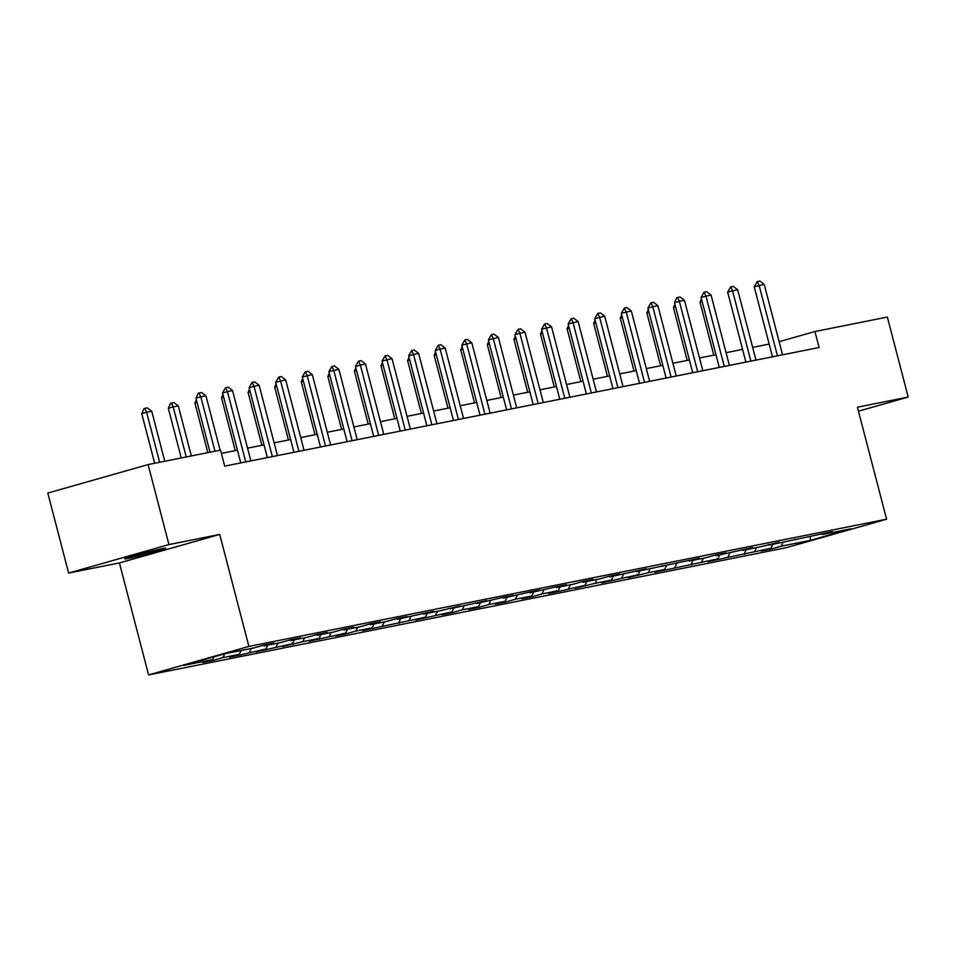 <?xml version="1.0" encoding="UTF-8"?>
<svg xmlns="http://www.w3.org/2000/svg" width="956" height="956" viewBox="0 0 956 956"><rect width="100%" height="100%" fill="white"/><g stroke="black" fill="none" stroke-linecap="round" stroke-linejoin="round"><path stroke-width="1.43" d="M162.556 548.625A21.175 0.753 165.4 0 0 139.433 554.301A21.175 0.753 165.4 0 0 124.71 558.89A21.175 0.753 165.4 0 0 127.853 558.483A21.175 0.753 165.4 0 0 150.964 552.795A21.175 0.753 165.4 0 0 165.699 548.206A21.175 0.753 165.4 0 0 162.556 548.625M148.598 674.924L786.286 547.68L886.594 519.192L248.895 646.435L148.598 674.924L119.416 562.929L219.725 534.44L168.937 544.573L68.641 573.062L119.416 562.929M68.641 573.062L47.8 493.069L148.108 464.58L168.937 544.573M821.551 533.878L822.447 534.488L832.341 531.667L769.281 545.099L779.176 542.279L759.052 547.131L742.692 550.393L752.587 547.585L716.104 555.699L725.998 552.891L715.781 554.934L705.887 557.742L689.527 561.005L699.422 558.196L636.349 571.616L646.244 568.808L609.773 576.922L619.667 574.114L609.438 576.157L599.543 578.966L583.184 582.228L593.079 579.42L582.849 581.451L572.955 584.271L556.595 587.534L566.49 584.725L556.273 586.757L530.018 592.84L539.913 590.031L529.684 592.063L503.43 598.145L513.324 595.337L503.095 597.369L476.841 603.451L486.735 600.631L450.264 608.757L460.159 605.937L440.035 610.788L423.675 614.051L433.57 611.243L397.087 619.357L406.981 616.548L396.764 618.592L386.869 621.4L370.51 624.662L380.404 621.854L370.175 623.898L360.281 626.706L343.921 629.968L353.816 627.16L343.586 629.203L333.692 632.012L317.332 635.274L327.227 632.466L317.01 634.509L307.115 637.317L290.755 640.58L300.65 637.772L290.421 639.815L280.526 642.623L264.167 645.886L274.061 643.077L263.832 645.121L253.938 647.929L224.971 653.713L183.767 665.412L212.734 659.628L202.839 662.436L213.069 660.405L212.818 659.449M822.447 534.488L851.414 528.704L810.21 540.403L781.243 546.187L771.349 548.995L771.098 548.051M213.069 660.405L222.963 657.597L239.323 654.322L229.428 657.142L239.657 655.099L265.911 649.016L256.017 651.837L292.488 643.711L282.594 646.531L302.717 641.679L319.077 638.417L309.182 641.225L345.666 633.111L335.771 635.919L345.988 633.876L355.883 631.068L372.243 627.805L362.348 630.613L425.42 617.194L415.525 620.002L451.997 611.888L442.102 614.696L452.331 612.653L462.226 609.844L478.586 606.582L468.691 609.39L478.908 607.359L488.803 604.539L505.174 601.276L495.28 604.084L505.497 602.053L515.392 599.233L531.751 595.97L521.856 598.779L532.086 596.747L541.98 593.927L558.34 590.665L548.445 593.473L558.663 591.441L584.917 585.359L575.022 588.179L595.146 583.327L611.505 580.053L601.611 582.873L638.094 574.759L628.2 577.567L648.311 572.716L664.671 569.453L654.776 572.262L717.848 558.842L707.954 561.65L771.014 548.23L761.119 551.038L771.349 548.995M148.108 464.58L220.525 450.121L224.696 466.122L819.101 347.518L814.93 331.517L779.14 341.686M794.974 539.172L795.858 539.793M771.014 548.23L772.83 544.382M754.654 551.493L756.471 547.645M768.385 544.478L769.281 545.099M744.425 553.536L746.254 549.688M728.066 556.798L729.894 552.95M741.796 549.784L742.692 550.393M717.848 558.842L719.665 554.994M701.489 562.104L703.305 558.256M715.219 555.089L716.104 555.699M691.26 564.148L693.076 560.3M674.9 567.41L676.717 563.562M688.631 560.395L689.527 561.005M664.671 569.453L666.499 565.605M648.311 572.716L650.14 568.868M662.042 565.701L662.938 566.311M638.094 574.759L639.911 570.911M621.735 578.022L623.551 574.174M635.465 571.007L636.349 571.616M611.505 580.053L613.322 576.217M595.146 583.327L596.962 579.479M608.876 576.313L609.773 576.922M584.917 585.359L586.745 581.523M568.557 588.633L570.385 584.785M582.288 581.618L583.184 582.228M558.34 590.665L560.156 586.817M541.98 593.927L543.797 590.091M555.711 586.924L556.595 587.534M531.751 595.97L533.567 592.123M515.392 599.233L517.208 595.397M529.122 592.23L530.018 592.84M505.174 601.276L506.991 597.428M488.803 604.539L490.631 600.691M502.533 597.536L503.43 598.145M478.586 606.582L480.402 602.734M462.226 609.844L464.042 605.996M475.957 602.842L476.841 603.451M451.997 611.888L453.813 608.04M435.637 615.15L437.454 611.302M449.368 608.135L450.264 608.757M425.42 617.194L427.236 613.346M409.06 620.456L410.877 616.608M422.779 613.441L423.675 614.051M398.831 622.499L400.648 618.652M382.472 625.762L384.288 621.914M396.202 618.747L397.087 619.357M372.243 627.805L374.059 623.957M355.883 631.068L357.699 627.22M369.614 624.053L370.51 624.662M345.666 633.111L347.482 629.263M329.306 636.373L331.123 632.525M343.025 629.359L343.921 629.968M319.077 638.417L320.893 634.569M302.717 641.679L304.534 637.831M316.448 634.665L317.332 635.274M292.488 643.711L294.305 639.875M276.129 646.985L277.945 643.137M289.859 639.97L290.755 640.58M265.911 649.016L267.728 645.181M249.552 652.291L251.368 648.443M263.27 645.276L264.167 645.886M239.323 654.322L241.139 650.486M222.963 657.597L224.768 653.761M212.734 659.628L214.072 656.808M858.452 411.188L908.2 397.063L887.359 317.057L814.93 331.517M908.2 397.063L857.413 407.196L886.594 519.192M219.725 534.44L248.895 646.435M769.15 344.088L752.659 347.375M742.561 349.394L726.082 352.68M715.984 354.7L699.493 357.986M689.395 360.006L672.905 363.292M662.807 365.312L646.328 368.598M636.23 370.605L619.739 373.904M609.641 375.911L593.15 379.209M583.052 381.217L566.573 384.515M556.476 386.523L539.985 389.821M529.887 391.829L513.396 395.127M503.31 397.134L486.819 400.421M476.721 402.44L460.23 405.726M450.133 407.746L433.642 411.032M423.556 413.052L407.065 416.338M396.967 418.358L380.476 421.644M370.378 423.663L353.887 426.95M343.801 428.969L327.31 432.255M317.213 434.275L300.722 437.561M290.624 439.569L274.133 442.867M264.047 444.875L247.556 448.173M237.458 450.18L221.386 453.395M810.21 540.403L810.377 536.89M781.243 546.187L783.06 542.339M239.657 655.099L239.406 654.155M266.234 649.793L265.995 648.849M292.823 644.487L292.572 643.543M319.412 639.182L319.161 638.238M345.988 633.876L345.749 632.932M372.577 628.57L372.326 627.626M399.154 623.264L398.915 622.32M425.743 617.958L425.504 617.014M452.331 612.653L452.08 611.709M478.908 607.359L478.669 606.403M505.497 602.053L505.246 601.097M532.086 596.747L531.835 595.791M558.663 591.441L558.423 590.497M585.251 586.136L585 585.192M611.84 580.83L611.589 579.886M638.417 575.524L638.178 574.58M665.006 570.218L664.755 569.274M691.594 564.912L691.343 563.968M718.171 559.607L717.932 558.663M744.76 554.301L744.509 553.357M215.004 451.232L200.832 396.824L195.956 398.21L198.179 393.215L201.549 392.474L205.946 395.796L220.119 450.204M210.021 452.224L195.956 398.21M205.946 395.796L200.832 396.824L198.991 392.988M164.767 461.258L151.729 411.2L146.615 412.227L159.652 462.274M141.739 413.613L143.962 408.618L144.774 408.391L146.615 412.227L141.739 413.613L154.669 463.266M144.774 408.391L147.332 407.877L151.729 411.2M250.866 460.888A3.31 1.733 74.1 0 0 250.866 460.9L232.523 390.502L222.533 392.904L225.58 387.682L228.137 387.168L232.523 390.502M245.644 461.939L245.752 461.915A3.31 1.733 74.1 0 0 245.752 461.915L227.42 391.518L225.58 387.682M240.769 462.919L222.533 392.904M277.455 455.594L259.112 385.196L249.122 387.598L252.157 382.376L254.714 381.862L259.112 385.196M272.233 456.633L272.341 456.61A3.31 1.733 74.1 0 0 272.341 456.61L253.997 386.212L252.157 382.376M267.357 457.613L249.122 387.598M191.343 455.952L178.306 405.894L173.203 406.921L186.241 456.968M168.316 408.308L170.55 403.312L171.363 403.085L173.203 406.921L168.316 408.308L181.258 457.96M171.363 403.085L173.92 402.572L178.306 405.894M197.044 402.392L194.905 403.002L207.834 452.654M196.35 399.751L194.905 403.002M304.032 450.288L285.701 379.89L275.71 382.292L278.746 377.07L281.303 376.556L285.701 379.89M298.81 451.34L298.917 451.304A3.31 1.733 74.1 0 0 298.917 451.304L280.586 380.906L278.746 377.07M293.946 452.308L275.71 382.292M330.621 444.982L312.277 374.585L302.287 376.987L305.334 371.765L307.892 371.251L312.277 374.585M325.506 446.01A3.31 1.733 74.1 0 0 325.506 445.998L307.175 375.6L305.334 371.765M320.523 447.002L302.287 376.987M357.209 439.676A3.31 1.733 74.1 0 0 357.209 439.688L338.866 369.279L328.876 371.681L331.911 366.459L334.469 365.945L338.866 369.279M351.987 440.728L352.095 440.692A3.31 1.733 74.1 0 0 352.095 440.692L333.752 370.295L331.911 366.459M347.112 441.696L328.876 371.681M223.62 397.087L221.493 397.696L235.272 450.623M222.939 394.446L221.493 397.696M250.209 391.781L248.07 392.39L261.86 445.317M249.528 389.14L248.07 392.39M276.798 386.475L274.659 387.084L288.449 440.011M276.105 383.834L274.659 387.084M303.375 381.169L301.248 381.779L315.026 434.705M302.694 378.528L301.248 381.779M329.963 375.863L327.824 376.473L341.615 429.399M329.282 373.222L327.824 376.473M356.552 370.558L354.413 371.167L368.203 424.094M355.859 367.917L354.413 371.167M383.129 365.264L381.002 365.861L394.78 418.788M382.448 362.611L381.002 365.861M409.718 359.958L407.579 360.555L421.369 413.482M409.037 357.305L407.579 360.555M436.306 354.652L434.167 355.25L447.946 408.176M435.613 352.011L434.167 355.25M462.883 349.346L460.756 349.956L474.535 402.87M462.202 346.705L460.756 349.956M489.472 344.041L487.333 344.65L501.123 397.577M488.791 341.4L487.333 344.65M516.061 338.735L513.922 339.344L527.7 392.271M515.368 336.094L513.922 339.344M542.638 333.429L540.51 334.038L554.289 386.965M541.956 330.788L540.51 334.038M569.226 328.123L567.087 328.733L580.878 381.659M568.545 325.482L567.087 328.733M595.815 322.817L593.676 323.427L607.454 376.353M595.122 320.176L593.676 323.427M622.392 317.512L620.253 318.121L634.043 371.048M621.711 314.871L620.253 318.121M648.981 312.206L646.842 312.815L660.632 365.742M648.299 309.565L646.842 312.815M383.786 434.371A3.31 1.733 74.1 0 0 383.786 434.383L365.455 363.973L355.465 366.375L358.5 361.153L361.057 360.639L365.455 363.973M378.564 435.422L378.672 435.386A3.31 1.733 74.1 0 0 378.672 435.386L360.34 364.989L358.5 361.153M373.7 436.39L355.465 366.375M410.375 429.065A3.31 1.733 74.1 0 0 410.375 429.077L392.032 358.667L382.041 361.069L385.089 355.847L387.646 355.345L392.032 358.667M405.153 430.116L405.26 430.08A3.31 1.733 74.1 0 0 405.26 430.08L386.929 359.683L385.089 355.847M400.277 431.084L382.041 361.069M436.964 423.759A3.31 1.733 74.1 0 0 436.964 423.771L418.62 353.361L408.63 355.763L411.666 350.541L414.223 350.039L418.62 353.361M431.742 424.811L431.849 424.775A3.31 1.733 74.1 0 0 431.849 424.775L413.506 354.377L411.666 350.541M426.866 425.779L408.63 355.763M458.438 419.481A3.31 1.733 74.1 0 0 458.426 419.469L440.095 349.083L435.219 350.47L438.254 345.236L440.812 344.734L445.209 348.056L463.541 418.453A3.31 1.733 74.1 0 0 463.541 418.465M453.455 420.473L435.219 350.47M445.209 348.056L440.095 349.083L438.254 345.236M490.129 413.147A3.31 1.733 74.1 0 0 490.129 413.159L471.786 342.75L461.796 345.164L464.843 339.93L467.4 339.428L471.786 342.75M484.907 414.199L466.683 343.778L464.843 339.93M480.031 415.167L461.796 345.164M516.718 407.842A3.31 1.733 74.1 0 0 516.718 407.854L498.375 337.444L488.385 339.858L491.42 334.636L493.977 334.122L498.375 337.444M511.496 408.893L493.26 338.472L491.42 334.636M506.62 409.873L488.385 339.858M543.295 402.536A3.31 1.733 74.1 0 0 543.295 402.548L524.964 332.138L514.973 334.552L518.009 329.33L520.566 328.816L524.964 332.138M538.073 403.587L538.18 403.563A3.31 1.733 74.1 0 0 538.18 403.563L519.849 333.166L518.009 329.33M533.209 404.567L514.973 334.552M569.884 397.23A3.31 1.733 74.1 0 0 569.884 397.242L551.54 326.833L541.55 329.246L544.597 324.024L547.155 323.51L551.54 326.833M564.769 398.27A3.31 1.733 74.1 0 0 564.769 398.258L546.438 327.86L544.597 324.024M559.786 399.261L541.55 329.246M596.472 391.936L578.129 321.539L568.139 323.941L571.174 318.718L573.731 318.205L578.129 321.539M591.25 392.976L591.358 392.952A3.31 1.733 74.1 0 0 591.358 392.952L573.014 322.554L571.174 318.718M586.375 393.956L568.139 323.941M623.049 386.63L604.718 316.233L594.728 318.635L597.763 313.413L600.32 312.899L604.718 316.233M617.827 387.67L617.935 387.646A3.31 1.733 74.1 0 0 617.935 387.646L599.603 317.249L597.763 313.413M612.963 388.65L594.728 318.635M649.638 381.325L631.295 310.927L621.304 313.329L624.352 308.107L626.909 307.593L631.295 310.927M644.416 382.376L644.523 382.34A3.31 1.733 74.1 0 0 644.523 382.34L626.192 311.943L624.352 308.107M639.54 383.344L621.304 313.329M676.227 376.019L657.883 305.621L647.893 308.023L650.928 302.801L653.486 302.287L657.883 305.621M671.004 377.07L671.112 377.034A3.31 1.733 74.1 0 0 671.112 377.034L652.769 306.637L650.928 302.801M666.129 378.038L647.893 308.023M697.701 371.741A3.31 1.733 74.1 0 0 697.689 371.729L679.358 301.331L674.482 302.717L676.705 297.722L680.075 296.981L684.472 300.315L702.803 370.713A3.31 1.733 74.1 0 0 702.803 370.725M692.718 372.732L674.482 302.717M684.472 300.315L679.358 301.331L677.517 297.495M729.392 365.407A3.31 1.733 74.1 0 0 729.392 365.419L711.049 295.01L701.059 297.412L704.106 292.189L706.663 291.688L711.049 295.01M724.17 366.459L724.278 366.423A3.31 1.733 74.1 0 0 724.278 366.423L705.946 296.025L704.106 292.189M719.294 367.427L701.059 297.412M755.981 360.101A3.31 1.733 74.1 0 0 755.981 360.113L737.638 289.704L727.647 292.106L730.683 286.884L733.24 286.382L737.638 289.704M750.759 361.153L750.866 361.117A3.31 1.733 74.1 0 0 750.866 361.117L732.523 290.72L730.683 286.884M745.883 362.121L727.647 292.106M675.569 306.9L673.43 307.509L687.209 360.436M674.876 304.259L673.43 307.509M782.558 354.796A3.31 1.733 74.1 0 0 782.558 354.807L764.226 284.398L754.236 286.8L757.272 281.578L759.829 281.076L764.226 284.398M777.336 355.847L777.443 355.811A3.31 1.733 74.1 0 0 777.443 355.811L759.112 285.414L757.272 281.578M772.472 356.815L754.236 286.8M702.146 301.594L700.007 302.204L713.797 355.13M701.465 298.953L700.007 302.204"/></g></svg>
